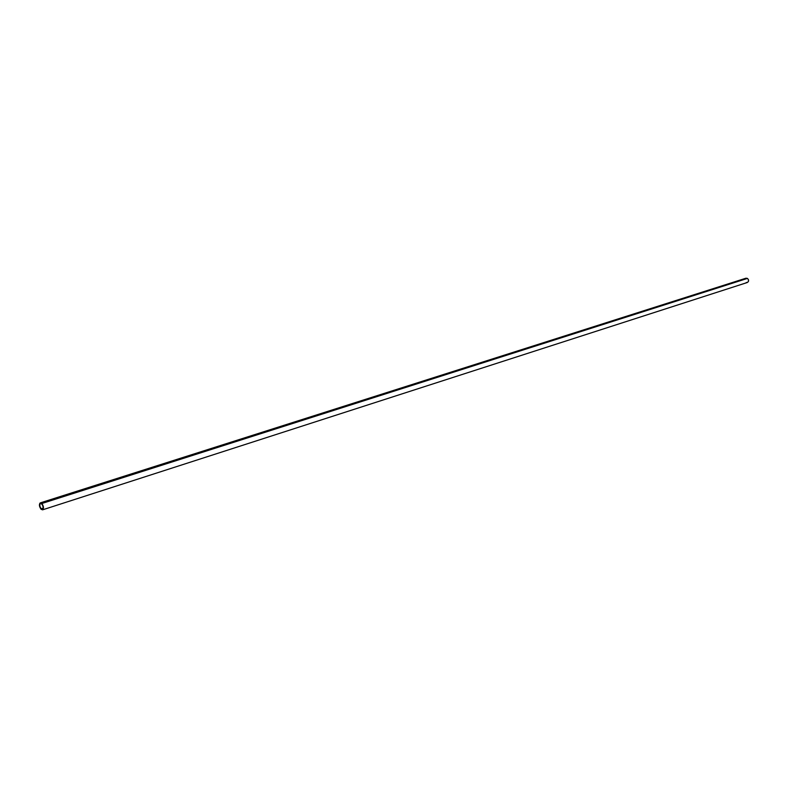 <?xml version="1.0" encoding="UTF-8"?>
<svg xmlns="http://www.w3.org/2000/svg" width="788" height="788" viewBox="0 0 788 788"><rect width="100%" height="100%" fill="white"/><g stroke="black" fill="none" stroke-linecap="round" stroke-linejoin="round"><path stroke-width="1.18" d="M746.305 282.478L747.359 282.488C748.945 281.355 748.984 279.996 747.448 278.41L41.853 503.502C43.714 506.27 43.941 508.378 42.562 509.836L41.025 509.206L43.005 509.521L43.34 506.487L41.055 502.931L39.873 503.197L39.4 504.901L41.025 509.206C39.173 506.438 38.937 504.33 40.326 502.882L41.853 503.502L745.133 278.824M41.084 508.782C39.508 506.428 39.311 504.635 40.493 503.394L41.794 503.926C43.379 506.28 43.576 508.083 42.394 509.314L41.084 508.782L43.143 508.122L41.084 508.782L39.833 506.251L39.912 503.975L41.114 503.443L42.562 505.039L43.182 507.61L42.532 509.255L41.084 508.782M42.562 509.836L747.359 282.488L748.433 281.444L748.472 279.76L747.448 278.41L745.98 278.203L40.326 502.882"/></g></svg>
